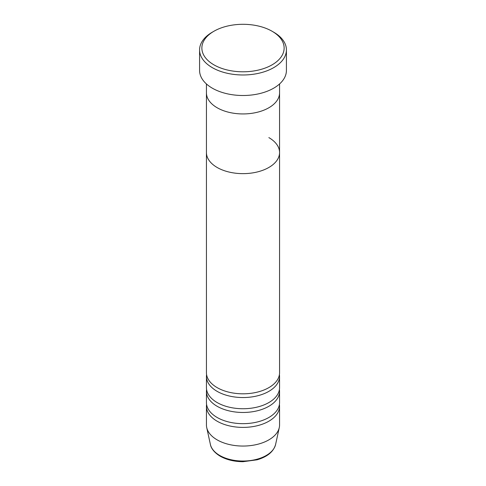 <?xml version="1.0" encoding="UTF-8"?>
<svg xmlns="http://www.w3.org/2000/svg" width="486" height="486" viewBox="0 0 486 486"><rect width="100%" height="100%" fill="white"/><g stroke="black" fill="none" stroke-linecap="round" stroke-linejoin="round"><path stroke-width="0.73" d="M213.913 64.838A41.134 23.747 0 0 0 272.087 64.838A41.134 23.747 0 0 0 272.087 31.256L273.703 32.191A43.418 25.065 180 0 1 286.418 49.912A43.418 25.065 180 0 1 259.615 73.07A43.418 25.065 180 0 1 212.297 67.639A43.418 25.065 180 0 1 199.582 49.912A43.418 25.065 180 0 1 212.297 32.191L213.913 31.256A41.134 23.747 0 0 0 213.913 64.838M217.145 107.752A36.565 21.111 0 0 0 256.991 112.333A36.565 21.111 0 0 0 279.565 92.826A36.565 21.111 180 0 1 256.991 112.333A36.565 21.111 180 0 1 217.145 107.752A36.565 21.111 180 0 1 206.435 92.826A36.565 21.111 0 0 0 217.145 107.752M199.582 49.912L199.582 70.44A43.418 25.065 0 0 0 212.297 88.16A43.418 25.065 0 0 0 259.615 93.598A43.418 25.065 0 0 0 286.418 70.44L286.418 49.912M273.703 32.191L272.087 31.256A41.134 23.747 0 0 0 213.913 31.256M206.58 374.566A36.565 21.111 0 0 0 206.435 376.437A36.565 21.111 0 0 0 217.145 391.364A36.565 21.111 0 0 0 256.991 395.938A36.565 21.111 0 0 0 279.565 376.437A36.565 21.111 0 0 0 279.42 374.566M206.435 83.957L206.435 152.537A36.565 21.111 0 0 0 217.145 167.463A36.565 21.111 180 0 1 206.435 152.537L206.435 372.701A36.565 21.111 0 0 0 217.145 387.628A36.565 21.111 0 0 0 256.991 392.208A36.565 21.111 0 0 0 279.565 372.701L279.565 152.537A36.565 21.111 0 0 0 268.855 137.611M206.58 389.499A36.565 21.111 0 0 0 206.435 391.364A36.565 21.111 0 0 0 217.145 406.29A36.565 21.111 0 0 0 256.991 410.864A36.565 21.111 0 0 0 279.565 391.364A36.565 21.111 0 0 0 279.42 389.499M206.435 376.437L206.435 387.628A36.565 21.111 0 0 0 217.145 402.554A36.565 21.111 0 0 0 256.991 407.134A36.565 21.111 0 0 0 279.565 387.628L279.565 376.437M206.58 404.425A36.565 21.111 0 0 0 206.435 406.29A36.565 21.111 0 0 0 217.145 421.216A36.565 21.111 0 0 0 256.991 425.791A36.565 21.111 0 0 0 279.565 406.29A36.565 21.111 0 0 0 279.42 404.425M206.435 391.364L206.435 402.554A36.565 21.111 0 0 0 217.145 417.48A36.565 21.111 0 0 0 256.991 422.061A36.565 21.111 0 0 0 279.565 402.554L279.565 391.364M217.145 167.463A36.565 21.111 0 0 0 256.991 172.038A36.565 21.111 0 0 0 279.565 152.537A36.565 21.111 180 0 1 256.991 172.038A36.565 21.111 180 0 1 217.145 167.463M206.435 406.29L206.435 424.946A36.565 21.111 0 0 0 206.72 427.577A36.565 21.111 0 0 0 217.145 439.873A36.565 21.111 0 0 0 254.852 444.915A36.565 21.111 0 0 0 279.28 427.577A36.565 21.111 0 0 0 279.565 424.946L279.565 406.29M219.763 455.479A32.866 18.972 0 0 0 253.656 460.011A32.866 18.972 0 0 0 275.611 444.429C273.594 451.64 267.428 456.767 257.112 459.805L243.012 461.7C234.234 461.639 226.634 459.811 220.207 456.214C212.692 451.634 210.79 446.853 210.389 444.429A32.866 18.972 0 0 0 219.763 455.479M279.565 152.537L279.565 83.957M275.611 444.429L279.28 427.577M210.389 444.429L206.72 427.577"/></g></svg>
